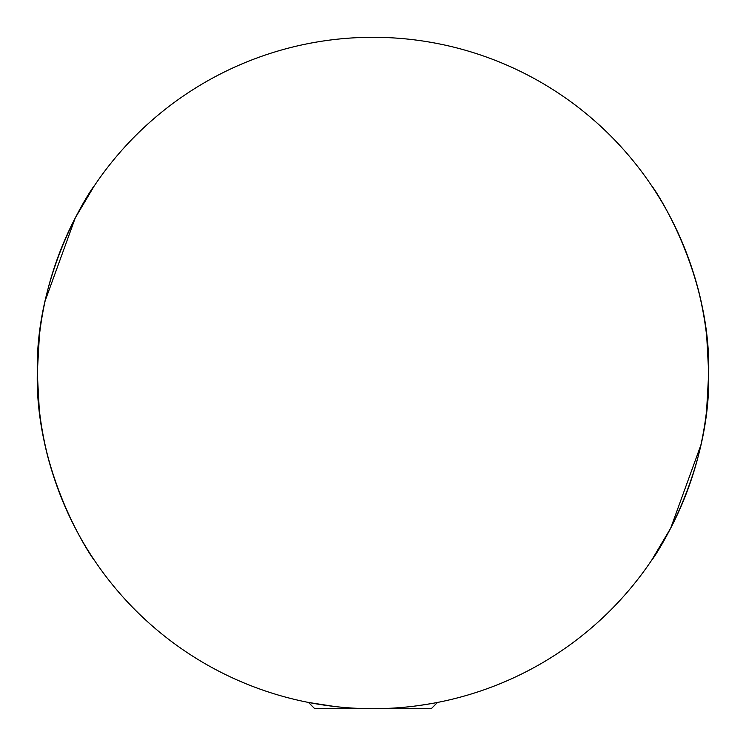<?xml version="1.0" encoding="UTF-8"?>
<svg xmlns="http://www.w3.org/2000/svg" width="746" height="746" viewBox="0 0 746 746"><rect width="100%" height="100%" fill="white"/><g stroke="black" fill="none" stroke-linecap="round" stroke-linejoin="round"><path stroke-width="1.12" d="M373 708.7A335.7 335.7 0 0 0 663.726 205.15A335.7 335.7 0 0 0 82.274 205.15A335.7 335.7 0 0 0 373 708.7M334.674 706.509L308.62 702.471M432.111 703.459L418.562 705.595M325.079 705.259L313.562 703.394M39.249 409.106L37.3 373L39.389 335.597M45.124 300.927L75.281 217.897L94.21 185.987C93.726 185.325 35.081 270.36 37.3 372.515C34.848 475.491 93.763 560.703 94.21 560.013C94.332 560.106 47.772 495.997 39.324 409.843M706.751 336.894L708.7 373L706.611 410.403M700.876 445.073L670.719 528.103L651.79 560.013C652.274 560.675 710.919 475.64 708.7 373.485C711.152 270.509 652.237 185.297 651.79 185.987C651.668 185.894 698.228 250.003 706.676 336.157M654.289 556.227A335.7 335.7 0 0 0 654.298 189.782M651.79 185.987L651.79 185.987A335.7 335.7 0 0 0 94.21 185.987L94.21 185.987M91.786 189.661A335.7 335.7 0 0 0 91.777 556.32M94.21 560.013L94.21 560.013A335.7 335.7 0 0 0 308.499 702.443L314.747 708.7L431.253 708.7L437.501 702.443A335.7 335.7 0 0 0 651.79 560.013L651.79 560.013"/></g></svg>
